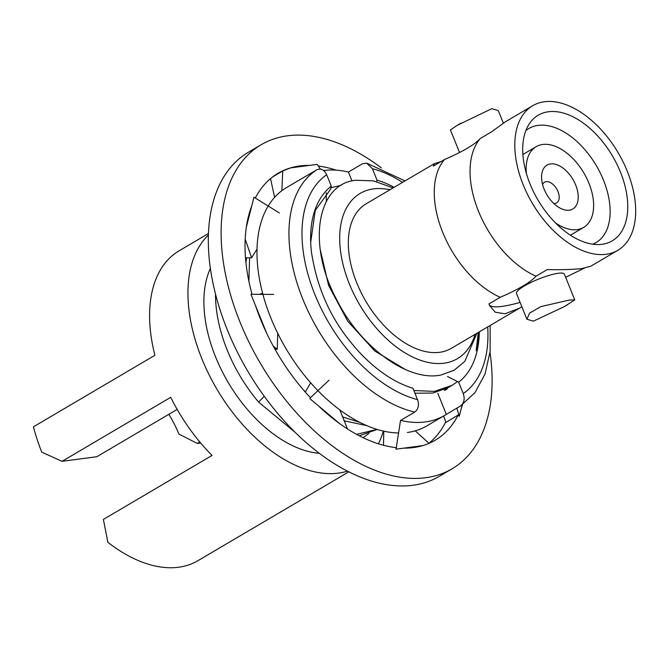 <?xml version="1.0" encoding="UTF-8"?>
<svg xmlns="http://www.w3.org/2000/svg" width="669" height="669" viewBox="0 0 669 669"><rect width="100%" height="100%" fill="white"/><g stroke="black" fill="none" stroke-linecap="round" stroke-linejoin="round"><path stroke-width="1" d="M200.675 443.012L197.296 443.455L178.916 434.064A82.964 49.247 59.5 0 0 168.856 414.303M208.469 233.531L179.058 250.858A138.274 82.086 59.5 0 0 154.907 355.281L33.45 426.805A138.274 82.086 59.5 0 0 41.779 452.185L62.041 461.326L170.712 397.327A138.274 82.086 59.5 0 0 212.056 455.43L103.377 519.428L107.893 542.325A138.274 82.086 59.5 0 0 178.556 567.245A138.274 82.086 -120.5 0 0 197.932 560.681L348.8 471.837M197.296 443.455L199.805 441.975M383.337 431.095A138.274 82.086 -120.5 0 1 378.403 443.79M347.437 471.143A138.274 82.086 -120.5 0 1 338.372 473.134A138.274 82.086 -120.5 0 1 213.11 382.484A138.274 82.086 -120.5 0 1 208.41 235.07M478.276 332.476L476.161 350.757A116.155 68.949 59.5 0 0 478.352 333.413L478.352 332.426M319.28 453.281A116.155 68.949 -120.5 0 1 228.162 382.409A116.155 68.949 -120.5 0 1 210.384 268.353M249.621 257.808L248.868 281.189M303.375 389.86L305.399 391.783M342.352 416.812L359.914 422.432M366.829 425.66L343.883 420.742M245.908 262.348L246.635 257.833M215.527 294.109A116.155 68.949 59.5 0 0 258.585 402.077L295.347 432.525M363.133 437.693L368.786 433.453M377.174 429.456L359.303 435.787M356.594 434.348L377.023 429.406M341.19 185.346L330.954 187.721M413.86 390.52L434.323 391.39L452.052 385.361L457.496 381.598M452.052 385.361L448.715 387.326L432.985 393.046L414.956 393.238M393.146 187.897L373.352 180.856L355.323 180.27C316.621 184.535 307.472 244.528 335.888 298.115C359.629 346.826 408.023 382.133 441.072 375L454.142 370.266L464.838 361.31L476.888 333.287M389.952 189.779A95.876 56.915 59.5 0 0 373.561 188.884A95.876 56.915 59.5 0 0 349.352 283.899A95.876 56.915 59.5 0 0 443.99 363.208A95.876 56.915 59.5 0 0 475.09 334.349M405.322 369.522L374.799 351.008L347.805 321.321L328.621 285.496L320.217 249.554M264.255 396.291L258.585 402.077M532.666 105.735L505.655 121.641L491.573 131.818L480.35 138.433C474.706 144.629 462.772 151.654 444.551 159.506L433.328 166.121L434.39 163.612L366.211 203.761A83.884 49.799 59.5 0 0 360.959 292.244A83.884 49.799 59.5 0 0 439.592 352.312A83.884 49.799 -120.5 0 0 451.349 348.332L519.529 308.183L505.053 313.769L495.277 312.239L489.557 305.557L488.989 303.902L500.22 297.295C518.458 289.426 530.392 282.402 536.02 276.213L547.242 269.599C561.224 269.866 572.731 269.523 581.762 268.595L590.794 266.212L617.805 250.306A83.884 49.799 59.5 0 0 623.056 161.831A83.884 49.799 59.5 0 0 544.424 101.755A83.884 49.799 59.5 0 0 532.666 105.735A83.884 49.799 59.5 0 0 527.423 194.211A83.884 49.799 59.5 0 0 606.047 254.287A83.884 49.799 59.5 0 0 617.805 250.306M480.35 138.433A83.884 49.799 59.5 0 0 478.494 211.245A83.884 49.799 59.5 0 0 536.02 276.213M444.551 159.506A83.884 49.799 59.5 0 0 442.694 232.327A83.884 49.799 59.5 0 0 500.22 297.295M434.39 163.612L440.996 161.605M521.853 306.753L519.529 308.183M565.631 277.292L584.188 268.227M489.273 304.788A55.31 10.863 158 0 0 520.089 302.38M574.763 299.896L564.36 274.131A25.815 5.068 158 0 0 558.322 273.261A25.815 5.068 158 0 0 530.985 282.443A25.815 5.068 158 0 0 516.493 293.474L526.896 319.23L529.622 313.084L540.795 306.628L569.16 300.08L574.763 299.896L564.218 306.678L533.36 321.162L526.896 319.23M503.322 123.079L498.28 110.594L491.824 108.662L457.379 125.254L450.421 129.937L459.553 152.532M548.463 111.748A72.896 43.276 -120.5 0 1 620.422 172.05A72.896 43.276 -120.5 0 1 602.016 244.294A72.896 43.276 -120.5 0 1 600.862 244.428A72.896 43.276 -120.5 0 1 537.951 199.981A72.896 43.276 -120.5 0 1 529.589 123.405A72.896 43.276 -120.5 0 1 548.463 111.748M525.851 130.622A66.189 39.287 -120.5 0 1 528.87 128.515A66.189 39.287 -120.5 0 1 538.144 125.379A66.189 39.287 -120.5 0 1 600.177 172.778A66.189 39.287 -120.5 0 1 596.037 242.588A66.189 39.287 -120.5 0 1 592.734 244.193M177.176 409.403L96.804 456.735L62.041 461.326M526.411 173.514A46.83 27.797 -120.5 0 1 536.128 146.703A46.83 27.797 -120.5 0 1 568.257 154.238A46.83 27.797 -120.5 0 1 592.458 194.696A46.83 27.797 -120.5 0 1 583.661 227.41A46.83 27.797 -120.5 0 1 555.496 222.911M564.435 169.224A25.447 15.103 59.5 0 0 541.581 177.904A25.447 15.103 59.5 0 0 555.354 204.89A25.447 15.103 59.5 0 0 559.016 207.515A25.447 15.103 59.5 0 0 578.024 200.064A25.447 15.103 59.5 0 0 564.435 169.224M553.765 203.468A11.983 7.116 59.5 0 0 556.641 202.883A11.983 7.116 59.5 0 0 558.924 199.563A11.983 7.116 59.5 0 0 552.703 184.151A11.983 7.116 59.5 0 0 544.482 182.227A11.983 7.116 59.5 0 0 542.567 184.46M306.026 176.131A138.274 82.086 -120.5 0 0 304.345 177.076A138.274 82.086 -120.5 0 0 302.706 178.079L316.772 169.801C320.911 168.053 324.222 169.7 326.681 174.76L331.297 186.174A117.075 69.501 -120.5 0 0 310.684 242.078A117.075 69.501 -120.5 0 0 311.403 251.72C316.68 286.951 330.16 317.558 351.835 343.548A117.075 69.501 -120.5 0 0 390.905 378.303A117.075 69.501 -120.5 0 0 412.932 388.221L417.54 399.644C419.329 405.088 418.368 409.252 414.671 412.121L400.614 420.408A138.274 82.086 -120.5 0 0 425.308 421.938A138.274 82.086 -120.5 0 0 444.684 415.374L426.78 425.919A138.274 82.086 -120.5 0 1 407.404 432.475M352.011 180.931L348.415 172.042L362.481 163.763L366.654 163.144L372.399 168.713L377.015 180.137A117.075 69.501 -120.5 0 1 394.175 187.295M490.151 325.485L490.134 351.334L485.025 374.063L475.007 392.586L460.389 406.083C464.085 403.215 465.039 399.059 463.257 393.598L458.641 382.175A117.075 69.501 -120.5 0 0 479.313 331.866M326.288 201.561L326.305 192.873M310.692 242.295L315.266 210.367L330.628 189.193L331.297 186.174M377.015 180.137L376.68 181.608M447.469 376.455L458.641 382.175M447.277 388.279L444.709 390.387L447.268 388.881L447.277 388.137M444.015 389.734L444.709 390.387M460.389 406.083L446.323 414.362L437.869 393.439M446.323 414.362A138.274 82.086 -120.5 0 1 444.684 415.374M323.629 170.52A138.274 82.086 -120.5 0 1 323.721 170.511A138.274 82.086 -120.5 0 1 348.415 172.042M398.582 432.977A138.274 82.086 -120.5 0 1 274.842 327.25A138.274 82.086 -120.5 0 1 286.449 187.613L304.345 177.076M381.414 167.969A188.056 111.631 -120.5 0 0 287.536 135.799A188.056 111.631 59.5 0 0 261.186 144.721A188.056 111.631 59.5 0 0 249.42 343.063A188.056 111.631 59.5 0 0 425.693 477.733A188.056 111.631 -120.5 0 0 452.043 468.81L439.257 476.345A188.056 111.631 -120.5 0 1 412.907 485.268A188.056 111.631 59.5 0 1 236.634 350.598A188.056 111.631 59.5 0 1 248.4 152.248L261.186 144.721M490.017 352.404A188.056 111.631 -120.5 0 1 452.043 468.81M318.293 166.029A154.874 91.937 -120.5 0 1 336.106 170.152M320.426 169.081L317.148 164.382L309.404 165.402A154.874 91.937 59.5 0 0 290.597 167.886L282.761 170.921L272.701 176.892M255.29 198.049A154.874 91.937 -120.5 0 1 278.028 173.313A154.874 91.937 -120.5 0 1 290.597 167.886L309.404 165.402M279.358 212.934L253.969 197.23L251.736 205.977A154.874 91.937 -120.5 0 0 246.317 227.243L251.736 205.977M252.046 294.26A154.874 91.937 -120.5 0 1 246.317 227.243M273.646 294.435L250.925 294.243L255.508 305.599A154.874 91.937 -120.5 0 0 266.655 333.179L255.508 305.599M329.064 380.151L310.433 397.737A154.874 91.937 -120.5 0 1 266.655 333.179M309.789 398.599L318.503 405.899A154.874 91.937 -120.5 0 0 339.685 423.644L318.503 405.899M400.547 420.249L396.081 449.15L395.789 447.611A154.874 91.937 -120.5 0 1 339.685 423.644M396.081 449.15L403.825 448.13A154.874 91.937 -120.5 0 0 422.632 445.646L403.825 448.13M443.606 416.009L445.955 422.423L458.198 414.981A154.874 91.937 -120.5 0 1 435.201 440.219A154.874 91.937 -120.5 0 1 422.632 445.646M458.198 414.981L459.26 416.302L461.493 407.555A154.874 91.937 -120.5 0 0 462.555 404.636M428.888 443.279A154.874 91.937 59.5 0 0 445.746 421.838M245.498 257.841L251.628 257.799L245.189 239.168M251.628 257.799L257.03 249.069M281.833 190.698L282.761 170.921M274.599 197.347L270.544 178.615M262.608 293.231L259.497 294.318M263.435 325.218L263.41 326.087M274.859 349.009L277.25 349.318L273.27 346.149M277.25 349.318L277.719 333.296M310.667 382.793L305.256 392.034M321.346 408.282L321.513 408.734M334.818 420.015L335.311 419.981M339.86 409.93L347.529 428.98M383.755 431.187L383.504 445.27M411.059 447.176L411.828 447.762M415.215 430.861L428.98 443.363M456.868 408.157L459.26 416.302M462.162 404.904L461.493 407.555M326.681 174.76A129.058 76.609 59.5 0 0 314.974 294.753A129.058 76.609 59.5 0 0 417.54 399.644M463.257 393.598A129.058 76.609 59.5 0 0 487.709 326.924M402.571 182.353A129.058 76.609 59.5 0 0 372.399 168.713M316.772 169.801A138.274 82.086 59.5 0 0 302.865 299.269A138.274 82.086 59.5 0 0 414.671 412.121M457.379 125.254L460.958 123.146M564.218 306.678L567.805 304.571M583.661 227.41L570.423 235.204M536.128 146.703L522.899 154.497M405.013 180.906L366.654 163.144"/></g></svg>
